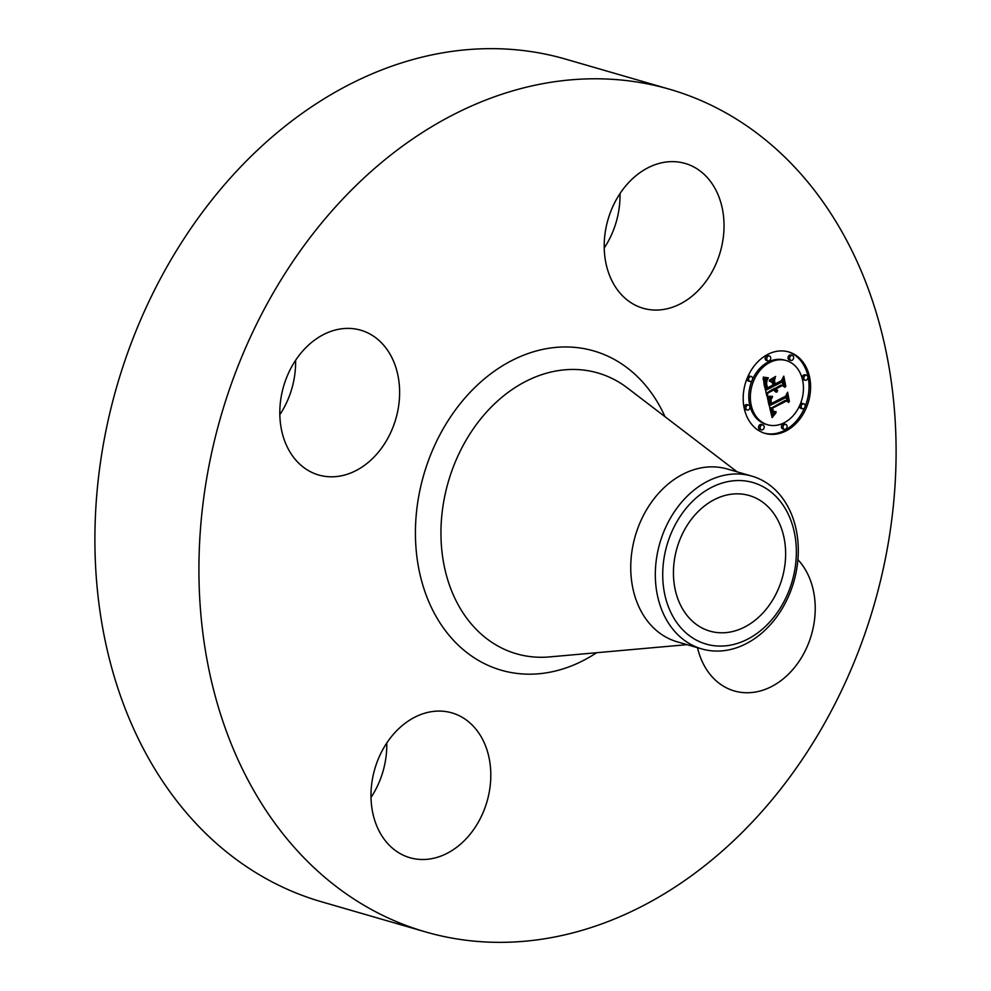 <?xml version="1.0" encoding="UTF-8"?>
<svg xmlns="http://www.w3.org/2000/svg" width="991" height="991" viewBox="0 0 991 991"><rect width="100%" height="100%" fill="white"/><g stroke="black" fill="none" stroke-linecap="round" stroke-linejoin="round"><path stroke-width="1.49" d="M797.904 559.63A75.39 58.419 -73.8 0 1 787.102 675.478A75.39 58.419 -73.8 0 1 734.319 690.95A75.39 58.419 -73.8 0 1 697.515 647.693M425.436 931.887L321.418 901.748A438.641 339.925 -73.8 0 1 148.055 757.397A438.641 339.925 -73.8 0 1 173.462 255.591A438.641 339.925 -73.8 0 1 565.564 59.113L669.582 89.252A438.641 339.925 -73.8 0 1 842.945 233.603A438.641 339.925 -73.8 0 1 817.538 735.409A438.641 339.925 -73.8 0 1 425.436 931.887A438.641 339.925 -73.8 0 1 252.073 787.535A438.641 339.925 -73.8 0 1 277.48 285.73A438.641 339.925 -73.8 0 1 669.582 89.252M701.764 648.919L677.2 641.809A89.958 69.717 -73.8 0 1 641.648 612.203A89.958 69.717 -73.8 0 1 646.85 509.287A89.958 69.717 -73.8 0 1 727.27 469.003L751.835 476.114A89.958 69.717 -73.8 0 1 787.387 505.72A89.958 69.717 -73.8 0 1 789.146 594.91A89.958 69.717 -73.8 0 1 725.982 650.381A89.958 69.717 -73.8 0 1 701.764 648.919A89.958 69.717 -73.8 0 1 666.212 619.313A89.958 69.717 -73.8 0 1 664.466 530.135A89.958 69.717 -73.8 0 1 727.617 474.664A89.958 69.717 -73.8 0 1 751.835 476.114M728.781 645.438A84.086 65.158 -73.8 0 1 662.719 573.678A84.086 65.158 -73.8 0 1 730.293 481.192A84.086 65.158 -73.8 0 1 796.355 552.953A84.086 65.158 -73.8 0 1 728.781 645.438M777.08 518.739A70.596 54.703 -73.8 0 1 772.992 599.493A70.596 54.703 -73.8 0 1 709.89 631.118A70.596 54.703 -73.8 0 1 681.994 607.892A70.596 54.703 -73.8 0 1 686.082 527.125A70.596 54.703 -73.8 0 1 749.184 495.512A70.596 54.703 -73.8 0 1 777.08 518.739M386.763 743.027A75.39 58.419 -73.8 0 1 371.006 797.421M295.591 360.34A75.39 58.419 -73.8 0 1 279.821 414.721M619.994 193.579A75.39 58.419 -73.8 0 1 604.237 247.973M613.342 283.451A75.39 58.419 -73.8 0 1 617.715 197.197A75.39 58.419 -73.8 0 1 685.103 163.428A75.39 58.419 -73.8 0 1 714.895 188.24A75.39 58.419 -73.8 0 1 710.535 274.495A75.39 58.419 -73.8 0 1 643.134 308.263A75.39 58.419 -73.8 0 1 613.342 283.451M371.501 459.539A75.39 58.419 -73.8 0 1 318.73 475.011A75.39 58.419 -73.8 0 1 280.106 420.073A75.39 58.419 -73.8 0 1 307.916 345.661A75.39 58.419 -73.8 0 1 360.699 330.189A75.39 58.419 -73.8 0 1 399.323 385.127A75.39 58.419 -73.8 0 1 371.501 459.539M481.676 737.688A75.39 58.419 -73.8 0 1 477.303 823.942A75.39 58.419 -73.8 0 1 409.915 857.711A75.39 58.419 -73.8 0 1 380.123 832.898A75.39 58.419 -73.8 0 1 384.483 746.644A75.39 58.419 -73.8 0 1 451.871 712.876A75.39 58.419 -73.8 0 1 481.676 737.688M767.777 354.382A42.402 32.864 -73.8 0 1 788.7 351.929A42.402 32.864 -73.8 0 1 810.564 388.695A42.402 32.864 -73.8 0 1 786.024 430.924A42.402 32.864 -73.8 0 1 765.102 433.389A42.402 32.864 -73.8 0 1 743.225 396.623A42.402 32.864 -73.8 0 1 767.777 354.382M769.71 362.508A33.409 25.89 -73.8 0 1 786.197 360.563A33.409 25.89 -73.8 0 1 803.428 389.537A33.409 25.89 -73.8 0 1 784.079 422.81A33.409 25.89 -73.8 0 1 767.604 424.755A33.409 25.89 -73.8 0 1 750.373 395.781A33.409 25.89 -73.8 0 1 769.71 362.508M767.418 397.651L772.063 397.849L769.871 401.256L770.441 405.269L785.863 397.577L786.941 394.802L788.762 402.445L786.544 400.959L772.435 408.218L773.438 411.191L775.854 411.946L773.476 411.884L772.113 408.589L771.37 408.763L772.782 412.863L775.928 412.913L772.113 417.595L767.418 397.651M768.149 396.214L772.546 396.412L769.611 396.995L767.827 396.127M771.035 399.782L771.32 403.523L785.578 396.214L787.61 392.188L789.356 401.318L787.449 393.303L785.813 396.66L771.048 404.254L770.899 399.745M762.959 378.822L767.591 379.293L765.535 383.356L766.662 389.884L773.302 386.478L773.054 385.462L767.207 388.472L766.204 383.913L766.997 380.767L766.551 383.74L767.48 387.853L772.955 385.041L772.361 382.514L769.326 381.064L775.259 378.017L773.575 382.03L774.491 385.871L781.639 382.192L782.977 379.107L784.922 387.32L782.432 385.536L776.337 388.67L777.477 390.974L775.953 388.868L775.284 389.215L776.894 392.102L775.185 391.631L774.095 389.822L768.112 392.894L766.823 396.09L763.231 378.896M763.826 377.237L768.31 377.794L765.721 378.302L763.231 377.063M775.656 376.444L769.425 380.135L775.656 376.444M775.346 383.814L781.404 380.693L783.794 376.159L785.826 386.465L783.633 377.298L781.676 381.027L775.061 384.434L774.528 380.383L774.875 383.678M747.35 405.245A2.564 1.994 -73.8 0 1 748.453 409.89A2.564 1.994 -73.8 0 1 747.35 405.245M768.198 356.128A2.564 1.994 -73.8 0 1 769.301 360.761A2.564 1.994 -73.8 0 1 768.198 356.128M750.076 376.691A2.564 1.994 -73.8 0 1 751.178 381.324A2.564 1.994 -73.8 0 1 750.076 376.691M805.349 375.428A2.564 1.994 -73.8 0 1 806.451 380.073A2.564 1.994 -73.8 0 1 805.349 375.428M791.091 355.608A2.564 1.994 -73.8 0 1 792.193 360.241A2.564 1.994 -73.8 0 1 791.091 355.608M785.603 429.19A2.564 1.994 -73.8 0 1 784.5 424.544A2.564 1.994 -73.8 0 1 785.603 429.19M762.711 429.71A2.564 1.994 -73.8 0 1 761.608 425.065A2.564 1.994 -73.8 0 1 762.711 429.71M803.726 408.626A2.564 1.994 -73.8 0 1 802.623 403.994A2.564 1.994 -73.8 0 1 803.726 408.626M774.095 389.822L772.534 389.364L766.179 393.377M774.355 390.466L775.222 391.656M775.953 388.868L774.392 388.41L773.983 389.785M782.432 385.536L780.871 385.09L774.875 388.559M782.035 381.275L783.175 386.069M773.03 379.157L772.224 382.452M772.856 385.09L774.491 385.871M765.659 379.33L764.011 384.285M768.112 392.894L766.551 392.448M776.51 392.114L775.445 391.804M776.894 392.102L775.346 391.643M777.105 391.866L775.544 391.408M776.845 391.742L775.284 391.284M776.597 391.594L775.036 391.135M776.374 391.433L774.813 390.974M776.176 391.247L774.615 390.788M775.99 391.036L774.429 390.59M775.829 390.813L774.305 390.367M775.693 390.578L774.219 390.144M775.569 390.305L774.12 389.897M775.47 390.033L773.909 389.574M775.383 389.723L773.822 389.277M775.334 389.463L773.773 389.017M775.284 389.215L773.723 388.757M777.7 390.504L776.498 390.157M777.501 390.392L776.461 390.082M777.303 390.256L776.399 389.996M777.13 390.107L776.337 389.884M776.981 389.946L776.263 389.736M776.833 389.773L776.188 389.587M776.411 388.918L774.851 388.472M776.337 388.67L774.776 388.224M773.575 382.03L772.014 381.585M766.662 389.884L765.25 389.475M766.538 389.265L765.102 388.844M766.154 387.63L764.705 387.208M765.919 386.688L764.482 386.267M765.808 386.18L764.358 385.772M765.709 385.71L764.247 385.288M765.634 385.264L764.135 384.818M765.585 384.83L764.036 384.384M765.535 384.421L763.974 383.975M765.523 384.037L763.962 383.591M765.51 383.69L763.962 383.232M765.535 383.356L763.974 382.898M765.572 383.046L764.011 382.588M765.622 382.761L764.061 382.303M765.696 382.476L764.135 382.018M765.795 382.179L764.234 381.733M765.932 381.869L764.371 381.424M766.08 381.547L764.519 381.089M766.266 381.201L764.705 380.755M766.477 380.854L764.916 380.395M766.712 380.482L765.163 380.036M766.984 380.098L765.424 379.652M767.269 379.702L765.993 379.33M773.723 413.358L771.642 415.725M772.15 411.897L770.589 411.451L771.221 412.405L773.575 413.321M772.113 408.589L770.552 408.131L771.37 408.763M786.544 400.959L784.983 400.513L770.986 408.255M786.036 397.118L787.027 401.293M770.118 397.973L768.248 401.937M772.918 416.542L771.766 416.208M773.327 416.034L771.766 415.588M773.711 415.563L772.162 415.105M774.107 415.105L772.546 414.647M774.491 414.659L772.93 414.213M774.863 414.25L773.302 413.792M775.247 413.842L773.686 413.396M775.606 413.47L774.925 413.272M773.364 413.259L771.803 412.801M773.153 413.148L771.593 412.702M772.968 413.024L771.407 412.566M772.782 412.863L771.221 412.405M772.621 412.665L771.06 412.219M772.447 412.442L770.887 411.996M772.299 412.182L770.738 411.736M772.026 411.575L770.515 411.141M771.89 411.228L770.428 410.807M771.778 410.844L770.341 410.423M771.667 410.423L770.242 410.014M771.605 410.113L770.156 409.692M771.531 409.791L770.081 409.37M771.469 409.456L769.995 409.023M771.419 409.11L769.908 408.676M774.454 412.206L773.599 411.959M774.702 412.194L773.401 411.822M774.962 412.169L773.401 411.711M775.247 412.12L773.686 411.661M775.544 412.045L774.467 411.723M775.854 411.946L775.036 411.699M776.188 411.822L775.457 411.612M774.021 411.637L773.005 411.339M773.711 411.463L772.943 411.24M773.438 411.191L772.819 411.005M772.435 408.218L770.874 407.759M770.441 405.269L768.966 404.848M770.354 404.985L768.892 404.563M770.267 404.687L768.83 404.278M770.18 404.39L768.756 403.981M770.106 404.093L768.682 403.684M770.032 403.795L768.607 403.387M769.945 403.436L768.52 403.027M769.883 403.089L768.434 402.668M769.846 402.755L768.347 402.321M769.809 402.42L768.26 401.974M769.796 402.111L768.248 401.665M769.809 401.813L768.248 401.367M769.834 401.528L768.273 401.07M769.871 401.256L768.31 400.798M769.933 400.996L768.372 400.537M769.995 400.748L768.446 400.29M770.094 400.5L768.533 400.042M770.205 400.253L768.644 399.794M770.341 400.005L768.781 399.546M770.503 399.757L768.942 399.299M770.688 399.497L769.127 399.051M770.887 399.249L769.326 398.791M771.109 398.989L769.549 398.543M771.357 398.729L769.796 398.283M771.617 398.469L770.057 398.023M771.915 398.209L771.023 397.948M770.775 396.487L767.752 396.524L769.165 396.957M768.756 396.908L767.74 396.611M769.611 396.995L768.05 396.549M770.094 397.019L768.533 396.561M770.614 397.019L769.053 396.573M771.171 397.007L769.611 396.561M771.754 396.982L770.205 396.524M772.522 396.92L771.01 396.474M766.353 377.844L763.925 377.806M765.213 378.203L764.247 377.93M765.721 378.302L764.16 377.856M766.229 378.364L764.668 377.918M766.737 378.389L765.176 377.943M767.22 378.389L765.671 377.93M767.715 378.339L766.154 377.881M768.186 378.252L766.96 377.893M764.395 377.422L763.219 377.088M785.813 396.66L785.12 396.45M764.321 433.154A42.402 32.864 106.2 0 0 784.463 430.478A42.402 32.864 106.2 0 0 804.519 407.97M805.188 406.36A42.402 32.864 106.2 0 0 787.919 351.706M786.197 360.563L784.637 360.117A33.409 25.89 106.2 0 0 768.149 362.049A33.409 25.89 106.2 0 0 752.627 379.157M751.983 380.643A33.409 25.89 106.2 0 0 766.043 424.297L767.604 424.755M748.614 405.096L747.053 404.638A2.564 1.994 106.2 0 0 745.616 409.58L747.177 410.039M769.462 355.98L767.901 355.521A2.564 1.994 106.2 0 0 766.477 360.464L768.037 360.91M751.339 376.543L749.778 376.085A2.564 1.994 106.2 0 0 747.722 376.902M747.053 378.512A2.564 1.994 106.2 0 0 748.354 381.027L749.914 381.473M806.612 375.279L805.051 374.833A2.564 1.994 106.2 0 0 803.627 379.764L805.188 380.222M792.354 355.459L790.793 355.001A2.564 1.994 106.2 0 0 789.369 359.944L790.929 360.39M785.764 424.396L784.203 423.95A2.564 1.994 106.2 0 0 782.779 428.88L784.339 429.338M762.872 424.916L761.311 424.47A2.564 1.994 106.2 0 0 759.886 429.4L761.435 429.859M803.887 403.832L802.326 403.387A2.564 1.994 106.2 0 0 800.257 404.217M799.613 405.703A2.564 1.994 106.2 0 0 800.889 408.329L802.45 408.775M687.06 644.658L549.571 656.909A146.197 113.296 -73.8 0 1 458.66 605.662A146.197 113.296 -73.8 0 1 478.802 421.311A146.197 113.296 -73.8 0 1 627.476 388.001L737.131 471.852M596.644 652.71A166.215 128.805 -73.8 0 1 435.557 615.51A166.215 128.805 -73.8 0 1 477.414 385.041A166.215 128.805 -73.8 0 1 659.461 405.629A166.215 128.805 -73.8 0 1 665.023 416.715"/></g></svg>
